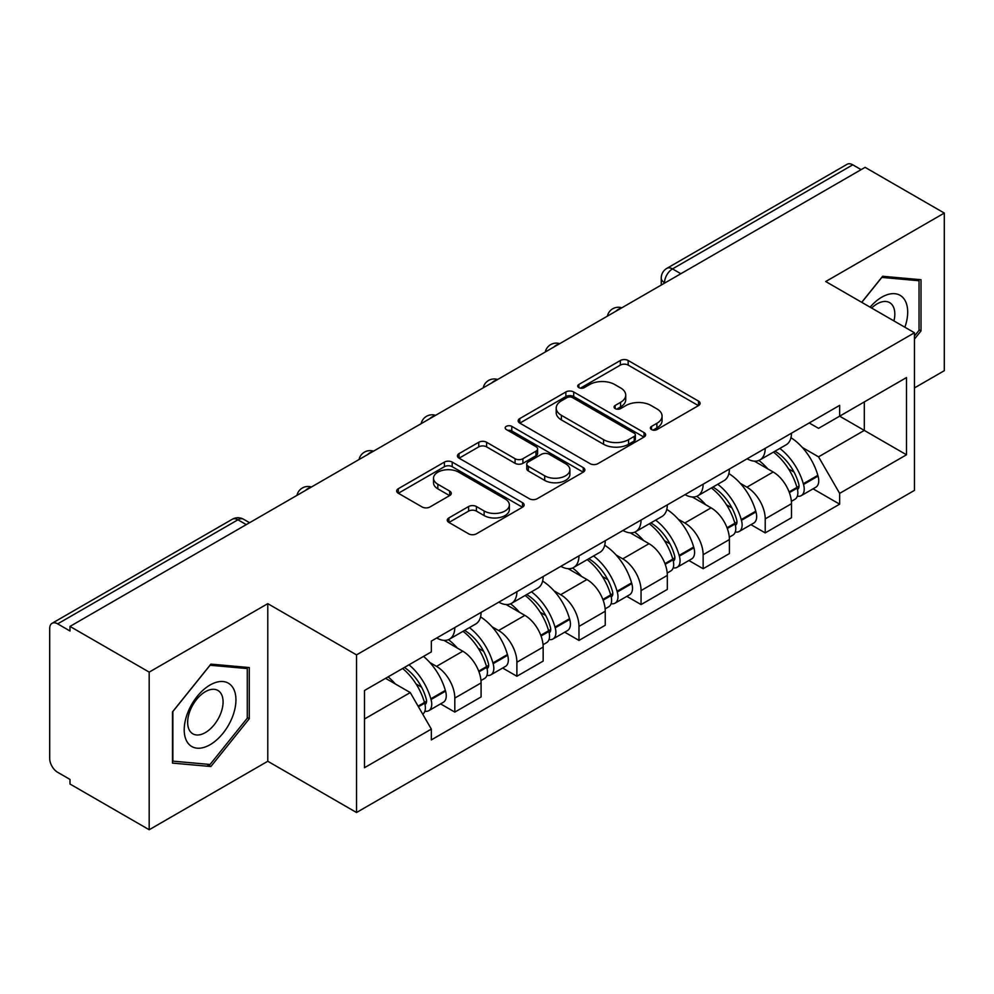 <?xml version="1.0" encoding="UTF-8"?>
<svg xmlns="http://www.w3.org/2000/svg" width="994" height="994" viewBox="0 0 994 994"><rect width="100%" height="100%" fill="white"/><g stroke="black" fill="none" stroke-linecap="round" stroke-linejoin="round"><path stroke-width="1.49" d="M651.517 429.57A3.864 2.236 0 0 0 656.984 429.57L698.484 405.602A5.529 3.193 0 0 0 700.111 403.353A5.529 3.193 0 0 0 698.484 401.091L628.183 360.499A5.529 3.193 0 0 0 620.368 360.499L578.868 384.467A3.864 2.236 0 0 0 577.725 386.045A3.864 2.236 0 0 0 578.868 387.623A3.864 2.236 0 0 0 584.335 387.623L589.703 384.516A17.681 10.201 0 0 1 614.702 384.516L620.567 387.896A17.681 10.201 0 0 1 625.735 395.115A17.681 10.201 0 0 1 620.567 402.334L615.187 405.44A3.864 2.236 0 0 0 614.056 407.018A3.864 2.236 0 0 0 615.187 408.596A3.864 2.236 0 0 0 620.654 408.596L626.034 405.49A17.681 10.201 0 0 1 651.033 405.49L656.885 408.869A17.681 10.201 0 0 1 662.066 416.088A17.681 10.201 0 0 1 656.885 423.307L651.517 426.414A3.864 2.236 0 0 0 650.387 427.992A3.864 2.236 0 0 0 651.517 429.57L651.517 426.414M448.89 517.911A5.529 3.193 0 0 0 447.263 520.173A5.529 3.193 0 0 0 448.89 522.422L468.609 533.815A5.529 3.193 0 0 0 476.424 533.815L522.521 507.201A5.529 3.193 0 0 0 524.136 504.952A5.529 3.193 0 0 0 522.521 502.691L452.208 462.098A5.529 3.193 0 0 0 444.393 462.098L398.296 488.713A5.529 3.193 0 0 0 396.681 490.961A5.529 3.193 0 0 0 398.296 493.223L422.127 506.977A5.529 3.193 0 0 0 429.942 506.977L449.661 495.584A5.529 3.193 0 0 0 451.288 493.335A5.529 3.193 0 0 0 449.661 491.073L437.845 484.252A14.773 8.536 0 0 1 433.521 478.226A14.773 8.536 0 0 1 442.641 470.336A14.773 8.536 0 0 1 458.743 472.187L505.039 498.913A14.773 8.536 0 0 1 509.363 504.952A14.773 8.536 0 0 1 500.243 512.829A14.773 8.536 0 0 1 484.14 510.978L476.424 506.53A5.529 3.193 0 0 0 468.609 506.53L448.89 517.911L448.89 522.422M356.523 654.884L267.784 603.656L149.187 672.118L69.99 626.406L865.103 167.352L944.3 213.064L825.716 281.538L914.455 332.766L356.523 654.884L356.523 812.508L914.455 490.39L914.455 332.766M590.088 463.676A5.529 3.193 0 0 0 597.903 463.676L644 437.062A5.529 3.193 0 0 0 645.615 434.813A5.529 3.193 0 0 0 644 432.552L573.687 391.959A5.529 3.193 0 0 0 565.872 391.959L519.787 418.573A5.529 3.193 0 0 0 518.16 420.822A5.529 3.193 0 0 0 519.787 423.084L590.088 463.676M507.847 430.402A3.864 2.236 0 0 1 511.773 430.949L511.773 426.351L583.254 467.627A5.529 3.193 0 0 1 584.87 469.876A5.529 3.193 0 0 1 583.254 472.138L537.17 498.739A5.529 3.193 0 0 1 529.355 498.739L459.042 458.147L459.042 453.637A5.529 3.193 0 0 0 457.426 455.898A5.529 3.193 0 0 0 459.042 458.147M459.042 453.637L478.773 442.255A5.529 3.193 0 0 1 486.575 442.255L515.091 458.719A5.529 3.193 0 0 0 522.906 458.719L535.99 451.164A5.529 3.193 0 0 0 537.605 448.903A5.529 3.193 0 0 0 535.99 446.654L506.306 429.507A3.864 2.236 0 0 1 505.176 427.929A3.864 2.236 0 0 1 507.561 425.867A3.864 2.236 0 0 1 511.773 426.351M149.187 672.118L149.187 829.741L69.99 784.017L69.99 779.42L57.664 772.301A11.257 6.498 -120 0 1 49.7 758.509L49.7 628.469A11.257 6.498 -120 0 1 52.036 623.313L232.31 519.241A11.257 6.498 60 0 1 237.926 519.8L57.664 623.872A11.257 6.498 -120 0 0 52.036 623.313M914.455 387.921L944.3 370.687L944.3 213.064M149.187 829.741L267.784 761.267L356.523 812.508M69.99 626.406L69.99 630.991L57.664 623.872M680.853 273.723L672.503 268.902A11.257 6.498 60 0 0 666.875 268.343L847.149 164.258A11.257 6.498 60 0 1 852.765 164.818L672.503 268.902A11.257 6.498 120 0 0 664.539 282.681L664.539 283.141M861.127 169.651L852.765 164.818M765.218 448.344A25.894 14.947 60 0 1 759.863 459.961L786.13 444.803A25.894 14.947 -120 0 0 791.485 433.173M740.294 483.345L746.916 487.172A25.894 14.947 60 0 1 765.218 518.88L791.485 503.709A25.894 14.947 -120 0 0 773.183 472.001L754.384 461.154M791.485 503.709L791.485 517.725L765.218 532.896L750.979 524.67M759.863 459.961A25.894 14.947 60 0 1 747.115 458.793M765.218 518.88L765.218 532.896M703.143 484.177A25.894 14.947 60 0 1 697.776 495.807L724.042 480.636A25.894 14.947 -120 0 0 729.41 469.019M688.892 560.517L703.143 568.73L729.41 553.571L729.41 539.556A25.894 14.947 -120 0 0 711.095 507.847L692.296 497M697.776 495.807A25.894 14.947 60 0 1 685.04 494.639M678.206 519.191L684.829 523.006A25.894 14.947 60 0 1 703.143 554.714L703.143 568.73M641.055 520.024A25.894 14.947 60 0 1 635.7 531.641L661.967 516.482A25.894 14.947 -120 0 0 667.322 504.865M626.816 596.35L641.055 604.576L667.322 589.417L667.322 575.402A25.894 14.947 -120 0 0 649.02 543.693L630.221 532.834M635.7 531.641A25.894 14.947 60 0 1 622.952 530.473M616.131 555.025L622.753 558.852A25.894 14.947 60 0 1 641.055 590.56L641.055 604.576M578.98 555.87A25.894 14.947 60 0 1 573.613 567.487L599.879 552.329A25.894 14.947 -120 0 0 605.247 540.699M564.741 632.196L578.98 640.422L605.247 625.251L605.247 611.235A25.894 14.947 -120 0 0 586.932 579.527L568.133 568.68M573.613 567.487A25.894 14.947 60 0 1 560.877 566.319M554.056 590.871L560.678 594.698A25.894 14.947 60 0 1 578.98 626.406L578.98 640.422M516.892 591.703A25.894 14.947 60 0 1 511.537 603.333L537.804 588.162A25.894 14.947 -120 0 0 543.159 576.545M502.653 668.043L516.892 676.255L543.159 661.097L543.159 647.082A25.894 14.947 -120 0 0 524.857 615.373L506.058 604.526M511.537 603.333A25.894 14.947 60 0 1 498.789 602.165M491.968 626.717L498.59 630.531A25.894 14.947 60 0 1 516.892 662.24L516.892 676.255M454.817 627.549A25.894 14.947 60 0 1 449.45 639.167L475.716 624.008A25.894 14.947 -120 0 0 481.084 612.391M440.578 703.876L454.817 712.102L481.084 696.943L481.084 682.928A25.894 14.947 -120 0 0 462.782 651.219L443.983 640.36M449.45 639.167A25.894 14.947 60 0 1 436.714 637.999M429.893 662.551L436.515 666.378A25.894 14.947 60 0 1 454.817 698.086L454.817 712.102M809.191 422.947L818.547 428.352L906.491 377.571L864.308 401.924L864.308 430.414L818.547 456.842L802.369 447.499M364.487 718.997L410.249 692.569L431.334 729.099L364.487 767.703L364.487 690.507L431.334 651.902L431.334 641.105L839.644 405.378L839.644 416.175L906.491 454.78L839.644 493.372L818.547 456.842M906.491 377.571L906.491 454.78M431.334 729.099L431.334 739.896L839.644 504.169L839.644 493.372M914.455 339.091L921.016 330.915L921.016 279.712L882.622 276.282L861.699 302.313M267.784 603.656L267.784 761.267M172.471 763.094L210.877 766.523L249.27 718.749L249.27 667.546L210.877 664.116L172.471 711.89L172.471 763.094M410.249 692.569L385.573 678.33M813.055 488.824L839.644 504.169M919.028 329.772L921.016 330.915M206.814 764.175L210.877 766.523M247.282 717.593L249.27 718.749M653.058 430.116L656.885 427.905A17.681 10.201 0 0 0 662.066 420.686L662.066 416.088M625.735 395.115L625.735 399.712A17.681 10.201 0 0 1 620.567 406.931L616.74 409.143M698.422 405.651L628.183 365.096A5.529 3.193 0 0 0 620.368 365.096L580.409 388.169M643.926 437.111L573.687 396.556A5.529 3.193 0 0 0 565.872 396.556L519.85 423.121M634.234 436.391A3.864 2.236 0 0 0 635.365 434.813A3.864 2.236 0 0 0 634.234 433.235L572.519 397.6A3.864 2.236 0 0 0 567.052 397.6L561.386 400.868A17.681 10.201 0 0 0 556.205 408.087A17.681 10.201 0 0 0 561.386 415.306L603.569 439.659A17.681 10.201 0 0 0 628.568 439.659L634.234 436.391L634.234 440.988A3.864 2.236 0 0 0 635.365 439.41L635.365 434.813M556.205 408.087L556.205 412.684A17.681 10.201 0 0 0 561.386 419.903L561.386 415.306M634.234 440.988L628.568 444.256A17.681 10.201 0 0 1 603.569 444.256L561.386 419.903M459.116 458.197L478.773 446.853L478.773 442.255M537.605 448.903L537.605 453.5A5.529 3.193 0 0 1 535.99 455.749L522.906 463.316A5.529 3.193 0 0 1 515.091 463.316L486.575 446.853A5.529 3.193 0 0 0 478.773 446.853M511.773 430.949L583.18 472.175M544.687 475.803A14.773 8.536 0 0 0 560.79 477.642A14.773 8.536 0 0 0 569.91 469.764A14.773 8.536 0 0 0 565.586 463.738L549.272 454.32A5.529 3.193 0 0 0 541.457 454.32L528.373 461.875A5.529 3.193 0 0 0 526.758 464.123A5.529 3.193 0 0 0 528.373 466.385L544.687 475.803L544.687 480.388A14.773 8.536 0 0 0 560.79 482.239A14.773 8.536 0 0 0 569.91 474.362L569.91 469.764M526.758 464.123L526.758 468.721A5.529 3.193 0 0 0 528.373 470.982L528.373 466.385M544.687 480.388L528.373 470.982M509.363 504.952L509.363 509.537A14.773 8.536 0 0 1 500.243 517.427A14.773 8.536 0 0 1 484.14 515.575L476.424 511.115A5.529 3.193 0 0 0 468.609 511.115L448.953 522.471M433.521 478.226L433.521 482.823A14.773 8.536 0 0 0 437.845 488.849L437.845 484.252M449.599 495.633L437.845 488.849M522.446 507.238L452.208 466.695A5.529 3.193 0 0 0 444.393 466.695L398.37 493.26M774.997 451.226A35.461 20.476 60 0 1 775.171 451.326A35.461 20.476 60 0 1 798.505 483.146L798.704 483.879A6.896 3.976 60 0 1 797.623 489.296A6.896 3.976 60 0 1 797.461 489.371M773.444 452.121A42.767 24.688 60 0 1 796.939 487.408L797.151 488.141A14.214 8.2 60 0 1 794.914 499.299L791.373 501.349M797.337 496.168A14.214 8.2 -120 0 0 801.276 495.633A14.214 8.2 -120 0 0 803.525 484.476L803.314 483.73A42.767 24.688 -120 0 0 779.805 448.443M790.951 437.72A42.767 24.688 60 0 1 817.838 475.343L818.05 476.089A14.214 8.2 60 0 1 815.801 487.246L801.276 495.633M758.857 460.458A42.767 24.688 60 0 1 767.778 468.895M788.577 468.944L794.032 472.1M904.888 327.25A36.579 21.122 120 0 0 904.217 299.157A36.579 21.122 120 0 0 870.098 307.171M893.941 320.938A25.049 14.463 120 0 0 892.45 305.233A25.049 14.463 120 0 0 889.63 302.623A25.049 14.463 120 0 0 871.614 308.041M861.773 302.362L881.827 277.413L919.028 280.743L919.028 330.356L914.455 336.047M916.567 279.314L919.028 280.743M232.472 686.991A36.579 21.122 120 0 0 197.147 696.459A36.579 21.122 120 0 0 187.68 742.729A36.579 21.122 120 0 0 223.004 733.261A36.579 21.122 120 0 0 232.472 686.991M220.705 693.054A25.049 14.463 120 0 0 217.885 690.445A25.049 14.463 120 0 0 194.588 702.137A25.049 14.463 120 0 0 190.028 731.224A25.049 14.463 120 0 0 192.848 733.833A25.049 14.463 120 0 0 216.145 722.141A25.049 14.463 120 0 0 220.705 693.054M210.069 764.473L172.869 761.143L172.869 711.53L210.069 665.247L247.282 668.564L247.282 718.177L210.069 764.473M244.822 667.148L247.282 668.564M712.909 487.072A35.461 20.476 60 0 1 713.083 487.172A35.461 20.476 60 0 1 736.417 518.98L736.629 519.725A6.896 3.976 60 0 1 735.535 525.13A6.896 3.976 60 0 1 735.386 525.217M711.356 487.967A42.767 24.688 60 0 1 734.864 523.254L735.075 523.987A14.214 8.2 60 0 1 732.826 535.145L729.298 537.182M735.262 532.001A14.214 8.2 -120 0 0 739.201 531.467A14.214 8.2 -120 0 0 741.437 520.309L741.238 519.576A42.767 24.688 -120 0 0 717.73 484.289M728.863 473.566A42.767 24.688 60 0 1 755.763 511.189L755.962 511.922A14.214 8.2 60 0 1 753.725 523.08L739.201 531.467M696.769 496.304A42.767 24.688 60 0 1 705.703 504.728M726.502 504.79L731.957 507.934M650.834 522.906A35.461 20.476 60 0 1 651.008 523.006A35.461 20.476 60 0 1 674.342 554.826L674.541 555.559A6.896 3.976 60 0 1 673.46 560.976A6.896 3.976 60 0 1 673.298 561.063M649.281 523.801A42.767 24.688 60 0 1 672.789 559.1L672.988 559.833A14.214 8.2 60 0 1 670.751 570.991L667.21 573.029M673.174 567.847A14.214 8.2 -120 0 0 677.113 567.313A14.214 8.2 -120 0 0 679.362 556.155L679.15 555.422A42.767 24.688 -120 0 0 655.642 520.123M666.788 509.4A42.767 24.688 60 0 1 693.675 547.035L693.887 547.769A14.214 8.2 60 0 1 691.638 558.926L677.113 567.313M634.694 532.138A42.767 24.688 60 0 1 643.627 540.574M664.414 540.637L669.869 543.78M588.746 558.752A35.461 20.476 60 0 1 588.933 558.852A35.461 20.476 60 0 1 612.254 590.672L612.466 591.405A6.896 3.976 60 0 1 611.372 596.822A6.896 3.976 60 0 1 611.223 596.897M587.193 559.647A42.767 24.688 60 0 1 610.701 594.934L610.912 595.667A14.214 8.2 60 0 1 608.663 606.825L605.135 608.875M611.099 603.693A14.214 8.2 -120 0 0 615.038 603.159A14.214 8.2 -120 0 0 617.274 592.002L617.075 591.256A42.767 24.688 -120 0 0 593.567 555.969M604.7 545.246A42.767 24.688 60 0 1 631.6 582.882L631.811 583.615A14.214 8.2 60 0 1 629.562 594.772L615.038 603.159M572.606 567.984A42.767 24.688 60 0 1 581.54 576.421M602.339 576.47L607.794 579.626M526.671 594.598A35.461 20.476 60 0 1 526.845 594.698A35.461 20.476 60 0 1 550.179 626.518L550.39 627.251A6.896 3.976 60 0 1 549.297 632.656A6.896 3.976 60 0 1 549.135 632.743M525.118 595.493A42.767 24.688 60 0 1 548.626 630.78L548.837 631.513A14.214 8.2 60 0 1 546.588 642.671L543.059 644.708M549.011 639.527A14.214 8.2 -120 0 0 552.95 638.993A14.214 8.2 -120 0 0 555.199 627.835L554.987 627.102A42.767 24.688 -120 0 0 531.479 591.815M542.625 581.092A42.767 24.688 60 0 1 569.512 618.715L569.724 619.448A14.214 8.2 60 0 1 567.475 630.606L552.95 638.993M510.531 603.83A42.767 24.688 60 0 1 519.464 612.254M540.251 612.316L545.706 615.46M464.583 630.432A35.461 20.476 60 0 1 464.77 630.544A35.461 20.476 60 0 1 488.091 662.352L488.302 663.085A6.896 3.976 60 0 1 487.209 668.502A6.896 3.976 60 0 1 487.06 668.589M463.03 631.327A42.767 24.688 60 0 1 486.538 666.626L486.749 667.359A14.214 8.2 60 0 1 484.5 678.517L480.972 680.555M486.936 675.373A14.214 8.2 -120 0 0 490.874 674.839A14.214 8.2 -120 0 0 493.123 663.681L492.912 662.948A42.767 24.688 -120 0 0 469.404 627.649M480.549 616.926A42.767 24.688 60 0 1 507.437 654.561L507.648 655.294A14.214 8.2 60 0 1 505.399 666.452L490.874 674.839M448.443 639.664A42.767 24.688 60 0 1 457.377 648.1M478.176 648.163L483.631 651.306M404.421 667.446A35.461 20.476 60 0 1 426.016 698.198L426.227 698.931A6.896 3.976 60 0 1 425.134 704.348A6.896 3.976 60 0 1 424.985 704.423M402.62 668.49A42.767 24.688 60 0 1 424.463 702.46L424.674 703.193A14.214 8.2 60 0 1 422.723 714.177M424.86 711.219A14.214 8.2 -120 0 0 428.787 710.685A14.214 8.2 -120 0 0 431.036 699.527L430.824 698.782A42.767 24.688 -120 0 0 408.981 664.812M423.506 656.425A42.767 24.688 60 0 1 445.349 690.408L445.56 691.141A14.214 8.2 60 0 1 443.312 702.298L428.787 710.685M388.095 676.877A42.767 24.688 60 0 1 395.301 683.947M416.101 683.996L421.543 687.152M664.936 282.917L664.539 282.681A11.257 6.498 0 0 1 661.246 278.084L661.246 285.042M516.892 662.24L543.159 647.082M578.98 626.406L605.247 611.235M641.055 590.56L667.322 575.402M703.143 554.714L729.41 539.556M454.817 698.086L481.084 682.928M436.515 666.378L462.782 651.219M498.59 630.531L524.857 615.373M560.678 594.698L586.932 579.527M622.753 558.852L649.02 543.693M684.829 523.006L711.095 507.847M746.916 487.172L773.183 472.001M620.865 308.364A11.257 6.498 120 0 0 615.895 311.234M558.777 344.21A11.257 6.498 120 0 0 553.807 347.068M496.702 380.043A11.257 6.498 120 0 0 491.732 382.914M434.614 415.89A11.257 6.498 120 0 0 429.644 418.76M372.539 451.736A11.257 6.498 120 0 0 367.569 454.593M310.451 487.569A11.257 6.498 120 0 0 305.481 490.44M246.288 524.621L237.926 519.8A11.257 6.498 120 0 1 243.555 519.241A11.257 11.257 0 0 0 232.31 519.241M656.885 427.905L656.885 423.307M615.187 408.596L615.187 405.44M620.567 406.931L620.567 402.334M578.868 387.623L578.868 384.467M620.368 365.096L620.368 360.499M628.183 365.096L628.183 360.499M698.484 405.602L698.484 401.091M519.787 423.084L519.787 418.573M565.872 396.556L565.872 391.959M573.687 396.556L573.687 391.959M644 437.062L644 432.552M603.569 444.256L603.569 439.659M628.568 444.256L628.568 439.659M486.575 446.853L486.575 442.255M515.091 463.316L515.091 458.719M522.906 463.316L522.906 458.719M535.99 455.749L535.99 451.164M583.254 472.138L583.254 467.627M468.609 511.115L468.609 506.53M476.424 511.115L476.424 506.53M484.14 515.575L484.14 510.978M449.661 495.584L449.661 491.073M398.296 493.223L398.296 488.713M444.393 466.695L444.393 462.098M452.208 466.695L452.208 462.098M522.521 507.201L522.521 502.691M789.373 492.639L797.151 488.141M803.525 484.476L818.05 476.089M803.314 483.73L817.838 475.343M796.927 487.358L799.052 486.141M789.112 491.931L796.939 487.408M727.297 528.485L735.075 523.987M741.437 520.309L755.962 511.922M741.238 519.576L755.763 511.189M734.852 523.204L736.964 521.974M727.036 527.777L734.864 523.254M665.21 564.319L672.988 559.833M679.362 556.155L693.887 547.769M679.15 555.422L693.675 547.035M672.764 559.038L674.889 557.82M664.949 563.623L672.789 559.1M603.134 600.165L610.912 595.667M617.274 592.002L631.811 583.615M617.075 591.256L631.6 582.882M602.873 599.457L612.801 593.666M541.047 636.011L548.837 631.513M555.199 627.835L569.724 619.448M554.987 627.102L569.512 618.715M540.786 635.303L550.726 629.5M478.971 671.845L486.749 667.359M493.123 663.681L507.648 655.294M492.912 662.948L507.437 654.561M486.526 666.564L488.638 665.346M478.71 671.149L486.538 666.626M418.449 706.784L424.674 703.193M431.036 699.527L445.56 691.141M430.824 698.782L445.349 690.408M424.45 702.41L426.563 701.192M418.089 706.15L424.463 702.46M621.822 307.805A11.257 11.257 0 0 0 607.371 316.154M559.734 343.651A11.257 11.257 0 0 0 545.296 351.988M497.659 379.497A11.257 11.257 0 0 0 483.208 387.834M435.571 415.33A11.257 11.257 0 0 0 421.133 423.68M373.495 451.177A11.257 11.257 0 0 0 359.045 459.514M311.408 487.023A11.257 11.257 0 0 0 296.97 495.36M249.581 522.72L243.555 519.241M666.875 268.343A11.257 11.257 0 0 0 661.246 278.084"/></g></svg>

